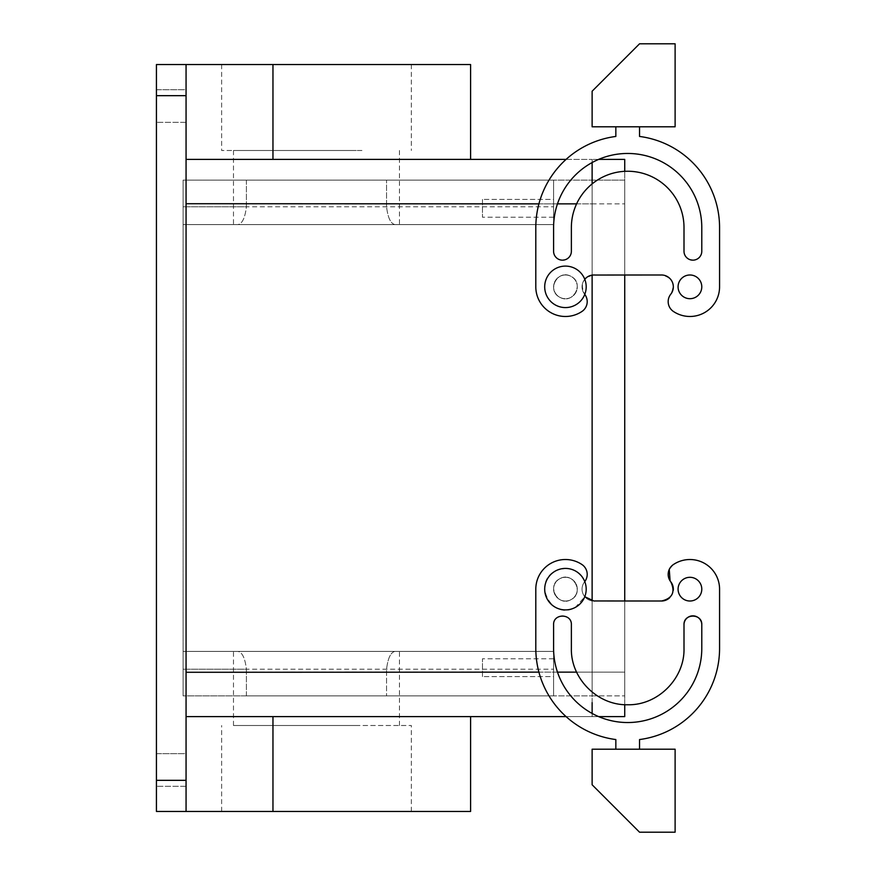 <?xml version="1.0" encoding="UTF-8"?>
<svg xmlns="http://www.w3.org/2000/svg" width="876" height="876" viewBox="0 0 876 876"><rect width="100%" height="100%" fill="white"/><g stroke="black" fill="none" stroke-linecap="round" stroke-linejoin="round"><path stroke-width="0.66" stroke-dasharray="4.38 3.29" d="M555.504 305.045A20.75 20.75 0 0 1 547.237 276.893A20.75 20.75 0 0 1 584.774 279.28A20.75 20.75 0 0 1 555.504 305.045A20.75 20.75 0 0 0 584.763 294.402A11.859 11.859 0 0 0 584.631 294.226A11.859 11.859 0 0 1 581.96 311.462A11.859 11.859 0 0 0 584.631 294.226A11.859 11.859 0 0 1 584.774 279.28A20.75 20.75 0 0 0 547.237 276.893A20.75 20.75 0 0 0 555.504 305.045A20.75 20.75 0 0 1 547.237 276.893A20.75 20.75 0 0 1 575.39 268.636A20.75 20.75 0 0 1 583.657 296.789A20.75 20.75 0 0 1 555.504 305.045M639.546 126.79L615.839 126.79L639.546 126.79L639.546 136.448A91.881 91.881 0 0 1 719.568 227.563A91.881 91.881 0 0 0 639.546 136.448L639.546 126.79L615.839 126.79L639.546 126.79L639.546 136.448A91.881 91.881 0 0 1 719.568 227.563L719.568 286.835L719.568 227.563M624.73 171.324L624.73 274.987L595.089 274.987L660.296 274.987L595.089 275.042A11.859 11.859 0 0 0 593.906 274.987A11.859 11.859 0 0 1 595.089 275.042L595.089 275.042A11.859 11.859 0 0 0 593.906 274.987C582.879 277.572 579.792 283.988 584.631 294.226A11.859 11.859 0 0 1 593.906 274.987A11.859 11.859 0 0 0 584.631 294.226A11.859 11.859 0 0 1 581.96 311.462A29.642 29.642 0 0 1 535.805 286.835A29.642 29.642 0 0 0 581.96 311.462A29.642 29.642 0 0 1 535.805 286.835L535.805 227.563A91.881 91.881 0 0 1 615.839 136.448L615.839 126.79L615.839 136.448A91.881 91.881 0 0 0 535.805 227.563A91.881 91.881 0 0 1 615.839 136.448L615.839 126.79M660.296 274.987L661.479 274.987A11.859 11.859 0 0 0 660.296 275.042L660.296 275.042A11.859 11.859 0 0 1 661.479 274.987C672.505 277.572 675.593 283.988 670.753 294.226A11.859 11.859 0 0 0 661.479 274.987A11.859 11.859 0 0 1 670.753 294.226A11.859 11.859 0 0 0 673.425 311.462A11.859 11.859 0 0 1 670.753 294.226M673.425 311.462A29.642 29.642 0 0 0 719.568 286.835A29.642 29.642 0 0 1 673.425 311.462A29.642 29.642 0 0 0 719.568 286.835M675.111 126.79L592.121 126.79L592.121 91.224L639.546 43.8L675.111 43.8L675.111 126.79M701.785 251.27L701.785 227.563L701.785 251.27A8.891 8.891 0 0 1 692.894 260.161A8.891 8.891 0 0 1 684.003 251.27C683.455 262.745 702.333 262.745 701.785 251.27L701.785 227.563C702.804 187.968 667.282 152.446 627.687 153.464C588.092 152.446 552.57 187.968 553.588 227.563L553.588 251.27C553.052 262.745 571.918 262.745 571.371 251.27L571.371 227.563C570.605 197.472 597.596 170.47 627.687 171.247C657.777 170.47 684.78 197.472 684.003 227.563A56.316 56.316 0 0 0 627.687 171.247A56.316 56.316 0 0 0 571.371 227.563L571.371 251.27L571.371 227.563A56.316 56.316 0 0 1 627.687 171.247A56.316 56.316 0 0 1 684.003 227.563L684.003 251.27L684.003 227.563M689.938 274.987A11.859 11.859 0 0 0 678.079 286.835A11.859 11.859 0 0 0 689.938 298.694A11.859 11.859 0 0 0 701.785 286.835A11.859 11.859 0 0 0 689.938 274.987A11.859 11.859 0 0 0 678.079 286.835A11.859 11.859 0 0 0 689.938 298.694A11.859 11.859 0 0 0 701.785 286.835A11.859 11.859 0 0 0 689.938 274.987A11.859 11.859 0 0 0 678.079 286.835A11.859 11.859 0 0 0 689.938 298.694A11.859 11.859 0 0 0 701.785 286.835A11.859 11.859 0 0 0 689.938 274.987M565.447 274.987A11.859 11.859 0 0 0 559.764 297.249A11.859 11.859 0 0 0 576.934 289.77A11.859 11.859 0 0 0 565.447 274.987A11.859 11.859 0 0 0 559.764 297.249A11.859 11.859 0 0 0 576.934 289.77A11.859 11.859 0 0 0 565.447 274.987M553.588 251.27A8.891 8.891 0 0 0 562.48 260.161A8.891 8.891 0 0 0 571.371 251.27A8.891 8.891 0 0 1 562.48 260.161A8.891 8.891 0 0 1 553.588 251.27L553.588 227.563L553.588 251.27M592.121 183.905L592.121 672.144L592.121 159.388L598.647 159.388A74.099 74.099 0 0 0 553.588 227.563A74.099 74.099 0 0 1 627.687 153.464A74.099 74.099 0 0 1 701.785 227.563M559.764 297.249C546.044 290.416 557.892 268.603 571.13 276.433C584.85 283.266 573.013 305.078 559.764 297.249C546.044 290.416 557.892 268.603 571.13 276.433C584.85 283.266 573.013 305.078 559.764 297.249M584.774 279.28A20.75 20.75 0 0 1 584.763 294.402M576.616 203.856L592.121 203.856L592.121 180.138L183.106 180.138L553.588 180.138L386.557 180.138L553.588 180.138L553.588 224.595L183.106 224.595L183.106 651.405L553.588 651.405L553.588 695.862L592.121 695.862L553.588 695.862L553.588 651.405L553.588 695.862L553.588 651.405L553.588 695.862L553.588 651.405L183.106 651.405L183.106 224.595L553.588 224.595L553.588 180.138L553.588 224.595L553.588 180.138L592.121 180.138L592.121 716.612L592.121 159.388L624.73 159.388L624.73 672.144L624.73 601.013L595.089 601.013L660.296 600.958A11.859 11.859 0 0 0 661.479 601.013L660.296 600.958M470.598 64.55L186.062 64.55L186.062 203.856L592.121 203.856L592.121 672.144L186.062 672.144L186.062 203.856L186.062 811.45L156.432 811.45L156.432 64.55L186.062 64.55L186.062 159.388L592.121 159.388L592.121 162.564M571.13 599.567C584.905 592.877 572.827 570.78 559.764 578.751C545.989 585.442 558.067 607.539 571.13 599.567C584.905 592.877 572.827 570.78 559.764 578.751C545.989 585.442 558.067 607.539 571.13 599.567A11.859 11.859 0 0 0 565.447 577.306A11.859 11.859 0 0 0 553.96 592.088A11.859 11.859 0 0 0 571.13 599.567A11.859 11.859 0 0 0 565.447 577.306A11.859 11.859 0 0 0 553.96 592.088A11.859 11.859 0 0 0 571.13 599.567M566.082 716.612L624.73 716.612L624.73 672.144L624.73 704.676M592.121 702.618L592.121 716.612L598.647 716.612A74.099 74.099 0 0 1 553.588 648.437L553.588 624.73A8.891 8.891 0 0 1 562.48 615.839A8.891 8.891 0 0 1 571.371 624.73L571.371 648.437A56.316 56.316 0 0 0 627.687 704.753A56.316 56.316 0 0 0 684.003 648.437A56.316 56.316 0 0 1 627.687 704.753A56.316 56.316 0 0 1 571.371 648.437L571.371 624.73L571.371 648.437C570.605 678.528 597.596 705.53 627.687 704.753C657.777 705.53 684.78 678.528 684.003 648.437L684.003 624.73A8.891 8.891 0 0 1 692.894 615.839A8.891 8.891 0 0 1 701.785 624.73L701.785 648.437A74.099 74.099 0 0 1 627.687 722.536A74.099 74.099 0 0 1 553.588 648.437L553.588 624.73A8.891 8.891 0 0 1 562.48 615.839A8.891 8.891 0 0 1 571.371 624.73C571.918 613.255 553.052 613.255 553.588 624.73L553.588 648.437A74.099 74.099 0 0 0 627.687 722.536A74.099 74.099 0 0 0 701.785 648.437L701.785 624.73L701.785 648.437M186.062 672.286L186.062 702.618M566.082 159.388L592.121 159.388L592.121 695.862L592.121 672.144L553.588 672.144L624.73 672.144L624.73 695.862L624.73 203.856L624.73 672.144L576.616 672.144M186.062 203.714L186.062 173.382M186.062 120.351L186.062 91.739L186.062 120.351M186.062 89.735L186.062 91.739L186.062 89.735L156.432 89.735L156.432 122.344L156.432 89.746L186.062 89.735M186.062 784.261L186.062 755.649L186.062 784.261M186.062 753.656L186.062 755.649L186.062 753.656L156.432 753.656L156.432 786.265L156.432 753.656L186.062 753.656M186.062 64.55L186.062 811.45L186.062 716.612L592.121 716.612L592.121 713.436M360.003 716.612L470.598 716.612L360.003 716.612M360.003 159.388L470.598 159.388M553.588 695.862L246.408 695.862L386.557 695.862L386.557 669.187L386.557 695.862L553.588 695.862L183.106 695.862L553.588 695.862M361.952 64.55L221.639 64.55L361.952 64.55M272.962 716.612L272.962 811.45L457.458 811.45L360.003 811.45M272.962 811.45L186.062 811.45M271.012 811.45L411.326 811.45L271.012 811.45M660.296 601.013L595.089 600.958A11.859 11.859 0 0 1 593.906 601.013A11.859 11.859 0 0 0 595.089 600.958L595.089 600.958A11.859 11.859 0 0 1 584.631 581.773C588.727 575.258 587.84 569.51 581.96 564.538A11.859 11.859 0 0 1 584.631 581.773A11.859 11.859 0 0 0 584.763 581.598A11.859 11.859 0 0 1 584.631 581.773A11.859 11.859 0 0 0 593.906 601.013L584.774 596.72A11.859 11.859 0 0 1 584.631 581.773A11.859 11.859 0 0 0 584.774 596.72A20.75 20.75 0 0 0 584.763 581.598A11.859 11.859 0 0 0 581.96 564.538A29.642 29.642 0 0 0 535.805 589.165A29.642 29.642 0 0 1 581.96 564.538A29.642 29.642 0 0 0 535.805 589.165L535.805 648.437A91.881 91.881 0 0 0 615.839 739.552L615.839 749.21L639.546 749.21L639.546 739.552A91.881 91.881 0 0 0 719.568 648.437A91.881 91.881 0 0 1 639.546 739.552L639.546 749.21L615.839 749.21L615.839 739.552A91.881 91.881 0 0 1 535.805 648.437A91.881 91.881 0 0 0 615.839 739.552L615.839 749.21L639.546 749.21L615.839 749.21M670.118 580.898L670.731 581.752A11.859 11.859 0 0 1 661.479 601.013C672.505 598.428 675.593 592.012 670.753 581.773A11.859 11.859 0 0 1 673.425 564.538A29.642 29.642 0 0 1 719.568 589.165L719.568 648.437A91.881 91.881 0 0 1 639.546 739.552L639.546 749.21M689.938 601.013A11.859 11.859 0 0 1 678.079 589.165A11.859 11.859 0 0 1 689.938 577.306A11.859 11.859 0 0 1 701.785 589.165A11.859 11.859 0 0 1 689.938 601.013A11.859 11.859 0 0 1 678.079 589.165A11.859 11.859 0 0 1 689.938 577.306A11.859 11.859 0 0 1 701.785 589.165A11.859 11.859 0 0 1 689.938 601.013A11.859 11.859 0 0 1 678.079 589.165A11.859 11.859 0 0 1 689.938 577.306A11.859 11.859 0 0 1 701.785 589.165A11.859 11.859 0 0 1 689.938 601.013M669.253 569.455L673.425 564.538A29.642 29.642 0 0 1 719.568 589.165L719.568 648.437M673.272 590.424A11.859 11.859 0 0 1 669.812 597.596M553.588 651.405L183.106 651.405L183.106 695.862L183.106 651.405L183.106 695.862L183.106 651.405L395.065 651.405C390.74 652.182 387.904 658.106 386.557 669.187C387.904 658.106 390.74 652.182 395.065 651.405L553.588 651.405M553.588 659.902L553.588 675.505L553.588 659.902M553.588 676.59L553.588 675.505L553.588 676.59L553.588 675.505L553.588 676.59L482.457 676.59L482.457 658.807L482.457 676.59L482.457 675.505L482.457 676.59L553.588 676.59M553.588 216.098L553.588 200.494L553.588 216.098M553.588 199.41L553.588 200.494L553.588 199.41L553.588 200.494L553.588 199.41L482.457 199.41L482.457 217.193L482.457 199.41L482.457 200.494L482.457 199.41L553.588 199.41M553.588 224.595L183.106 224.595L183.106 180.138L183.106 224.595L183.106 180.138L183.106 224.595L395.065 224.595C390.74 223.818 387.904 217.894 386.557 206.813L386.557 180.138L386.557 206.813C387.904 217.894 390.74 223.818 395.065 224.595L553.588 224.595M356.269 725.503L233.487 725.503L356.269 725.503M246.408 695.862L246.408 669.187C245.061 658.106 242.214 652.182 237.889 651.405L183.106 651.405L237.889 651.405C242.214 652.182 245.061 658.106 246.408 669.187L553.588 669.187L183.106 669.187L246.408 669.187L246.408 695.862M356.269 150.497L233.487 150.497L356.269 150.497M246.408 180.138L246.408 206.813C245.061 217.894 242.214 223.818 237.889 224.595L183.106 224.595L237.889 224.595C242.214 223.818 245.061 217.894 246.408 206.813L553.588 206.813L183.106 206.813L246.408 206.813L246.408 180.138M361.952 150.497L221.639 150.497L361.952 150.497M271.012 725.503L411.326 725.503L271.012 725.503M675.111 749.21L592.121 749.21L592.121 784.776L639.546 832.2L675.111 832.2L675.111 749.21M670.753 581.773A11.859 11.859 0 0 1 673.425 564.538A29.642 29.642 0 0 1 719.568 589.165M701.785 624.73C702.333 613.255 683.455 613.255 684.003 624.73L684.003 648.437M584.774 596.72A20.75 20.75 0 0 1 547.237 599.107A20.75 20.75 0 0 1 555.504 570.955A20.75 20.75 0 0 1 584.763 581.598C578.193 569.312 568.436 565.765 555.504 570.955C531.393 582.66 552.526 621.325 575.39 607.364L584.774 596.72A20.75 20.75 0 0 0 584.763 581.598M575.39 607.364A20.75 20.75 0 0 0 583.657 579.211A20.75 20.75 0 0 0 555.504 570.955A20.75 20.75 0 0 0 547.237 599.107A20.75 20.75 0 0 0 575.39 607.364M624.73 180.138L624.73 203.856L624.73 180.138L592.121 180.138L624.73 180.138M592.121 695.862L624.73 695.862L592.121 695.862M538.926 672.144L557.486 672.144M538.926 203.856L557.486 203.856M553.588 203.856L624.73 203.856L553.588 203.856M186.062 780.33L156.432 780.33M186.062 95.67L156.432 95.67M272.962 64.55L272.962 159.388M186.062 122.344L156.432 122.344L186.062 122.344M186.062 786.265L156.432 786.265L186.062 786.265M399.467 725.503L399.467 651.405M233.487 725.503L233.487 651.405M399.467 150.497L399.467 224.595M233.487 150.497L233.487 224.595M411.326 64.55L411.326 150.497M221.639 64.55L221.639 150.497M221.639 811.45L221.639 725.503M411.326 811.45L411.326 725.503M553.588 658.807L482.457 658.807L553.588 658.807M553.588 217.193L482.457 217.193L553.588 217.193"/><path stroke-width="1.31" d="M575.39 268.636A20.75 20.75 0 0 0 547.237 276.893A20.75 20.75 0 0 0 555.504 305.045A20.75 20.75 0 0 0 583.657 296.789A20.75 20.75 0 0 0 575.39 268.636M584.774 596.72L593.906 601.013A11.859 11.859 0 0 0 595.089 600.958L660.296 601.013L624.73 601.013L624.73 274.987L660.296 274.987L595.089 275.042A11.859 11.859 0 0 0 584.774 279.28M660.296 274.987L660.296 275.042A11.859 11.859 0 0 1 670.753 294.226A11.859 11.859 0 0 0 673.425 311.462A29.642 29.642 0 0 0 719.568 286.835L719.568 227.563A91.881 91.881 0 0 0 639.546 136.448L639.546 126.79M584.763 294.402A11.859 11.859 0 0 1 581.96 311.462A29.642 29.642 0 0 1 535.805 286.835L535.805 227.563A91.881 91.881 0 0 1 615.839 136.448L615.839 126.79M684.003 227.563L684.003 251.27A8.891 8.891 0 0 0 692.894 260.161A8.891 8.891 0 0 0 701.785 251.27L701.785 227.563A74.099 74.099 0 0 0 627.687 153.464A74.099 74.099 0 0 0 553.588 227.563L553.588 251.27A8.891 8.891 0 0 0 562.48 260.161A8.891 8.891 0 0 0 571.371 251.27L571.371 227.563A56.316 56.316 0 0 1 627.687 171.247A56.316 56.316 0 0 1 684.003 227.563L684.003 251.27A8.891 8.891 0 0 0 692.894 260.161A8.891 8.891 0 0 0 701.785 251.27M689.938 274.987A11.859 11.859 0 0 0 678.079 286.835A11.859 11.859 0 0 0 689.938 298.694A11.859 11.859 0 0 0 701.785 286.835A11.859 11.859 0 0 0 689.938 274.987M675.111 126.79L592.121 126.79L592.121 91.224L639.546 43.8L675.111 43.8L675.111 126.79M670.753 294.226A11.859 11.859 0 0 0 673.425 311.462M719.568 286.835L719.568 227.563M701.785 227.563A74.099 74.099 0 0 0 598.647 159.388L624.73 159.388L624.73 171.324M592.121 600.881L592.121 275.119L592.121 600.881M186.062 702.618L186.062 716.612L566.082 716.612M592.121 713.436L592.121 702.618M538.926 672.144L186.062 672.286M186.062 173.382L186.062 159.388L566.082 159.388M538.926 203.856L186.062 203.714M156.432 780.33L156.432 64.55L186.062 64.55L186.062 811.45L156.432 811.45L156.432 780.33L186.062 780.33M186.062 64.55L470.598 64.55L470.598 159.388L360.003 159.388M470.598 716.612L470.598 811.45L186.062 811.45M673.272 590.424A11.859 11.859 0 0 0 670.753 581.773L670.753 581.773A11.859 11.859 0 0 1 673.425 564.538A29.642 29.642 0 0 1 719.568 589.165L719.568 648.437A91.881 91.881 0 0 1 639.546 739.552L639.546 749.21M669.253 569.455L670.118 580.898M669.812 597.596A11.859 11.859 0 0 1 660.296 600.958L660.296 601.013M684.003 648.437L684.003 624.73C683.455 613.255 702.333 613.255 701.785 624.73A8.891 8.891 0 0 0 692.894 615.839A8.891 8.891 0 0 0 684.003 624.73L684.003 648.437C684.78 678.528 657.777 705.53 627.687 704.753C597.596 705.53 570.605 678.528 571.371 648.437L571.371 624.73C571.918 613.255 553.052 613.255 553.588 624.73L553.588 648.437A74.099 74.099 0 0 0 627.687 722.536A74.099 74.099 0 0 0 701.785 648.437A74.099 74.099 0 0 1 598.647 716.612L624.73 716.612L624.73 704.676M670.753 581.773C675.593 592.012 672.505 598.428 661.479 601.013L660.296 600.958M719.568 589.165L719.568 648.437M675.111 749.21L592.121 749.21L592.121 784.776L639.546 832.2L675.111 832.2L675.111 749.21M584.763 581.598A11.859 11.859 0 0 0 581.96 564.538A29.642 29.642 0 0 0 535.805 589.165L535.805 648.437A91.881 91.881 0 0 0 615.839 739.552L615.839 749.21M701.785 648.437L701.785 624.73M689.938 601.013A11.859 11.859 0 0 1 678.079 589.165A11.859 11.859 0 0 1 689.938 577.306A11.859 11.859 0 0 1 701.785 589.165A11.859 11.859 0 0 1 689.938 601.013M575.39 607.364A20.75 20.75 0 0 0 583.657 579.211A20.75 20.75 0 0 0 555.504 570.955A20.75 20.75 0 0 0 547.237 599.107A20.75 20.75 0 0 0 575.39 607.364M592.121 162.564L592.121 183.905M557.486 672.144L576.616 672.144M557.486 203.856L576.616 203.856M156.432 95.67L186.062 95.67M272.962 716.612L272.962 811.45M272.962 64.55L272.962 159.388"/></g></svg>
